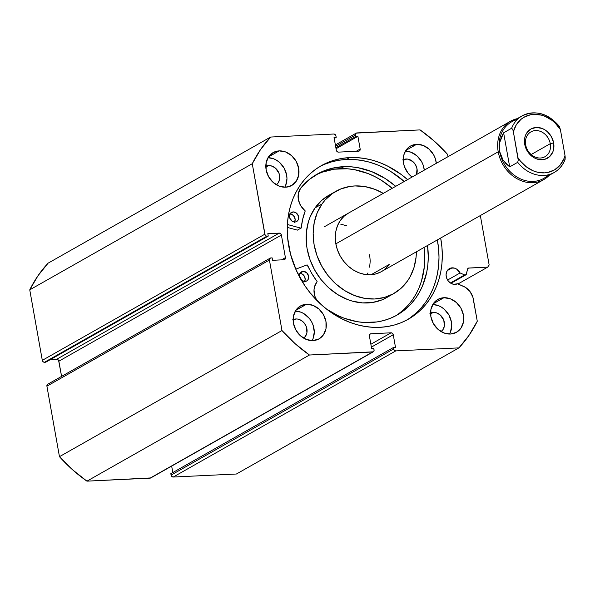 <?xml version="1.0" encoding="UTF-8"?>
<svg xmlns="http://www.w3.org/2000/svg" width="595" height="595" viewBox="0 0 595 595"><rect width="100%" height="100%" fill="white"/><g stroke="black" fill="none" stroke-linecap="round" stroke-linejoin="round"><path stroke-width="0.89" d="M47.697 384.258L46.908 386.17L269.423 260.045A2.097 1.755 -119.5 0 1 270.197 258.133L47.682 384.258A2.097 1.755 60.5 0 0 46.908 386.17L59.463 456.67L281.985 330.537L59.463 456.67L46.908 386.17L269.423 260.045L281.985 330.537A142.703 119.268 -119.5 0 0 309.452 355.022L86.937 481.154L72.597 469.79L59.463 456.67A142.703 119.268 60.5 0 0 86.937 481.154L150.096 478.135L372.619 352.002L150.096 478.135A2.097 1.755 60.5 0 0 150.773 477.941L86.937 481.154L309.452 355.022L372.619 352.002A2.097 1.755 -119.5 0 0 374.062 349.897L373.816 348.484L371.644 348.588L369.376 335.878A2.097 1.755 -119.5 0 1 370.826 333.773L369.636 334.442L370.826 333.773L391.079 332.806A2.097 1.755 -119.5 0 1 393.25 334.74L371.384 347.13L393.25 334.74L395.511 347.45L393.34 347.554L393.593 348.968A2.097 1.755 -119.5 0 0 395.764 350.901L173.242 477.034L171.858 476.498L171.077 475.1A2.097 1.755 60.5 0 0 173.242 477.034L236.408 474.014L458.923 347.882L236.408 474.014L173.242 477.034L395.764 350.901L458.923 347.882A142.703 119.268 -119.5 0 0 477.279 321.211L473.345 299.121A15.053 12.584 -119.5 0 0 463.52 286.359L457.548 283.77A8.605 7.192 -119.5 0 1 455.101 284.395A8.605 7.192 -119.5 0 1 446.652 278.11A8.605 7.192 -119.5 0 1 449.381 268.635A8.605 7.192 -119.5 0 1 452.155 267.839L447.284 270.599L452.155 267.839A8.605 7.192 -119.5 0 1 460.091 272.949L447.589 280.037L460.091 272.949L456.67 269.133L454.446 268.122L450.735 268.07L448.28 269.431L446.644 271.811L446.064 274.853L446.644 278.081L448.28 281.011L450.735 283.198L453.628 284.306L457.548 283.77L465.305 287.281L469.931 291.438L472.854 297.084L477.279 321.211L469.009 335.357L458.923 347.882L395.764 350.901L394.381 350.373L393.593 348.968L393.34 347.554L395.511 347.45L393.25 334.74L392.462 333.334L391.079 332.806L370.826 333.773L369.651 334.42L369.376 335.878L371.644 348.588L373.816 348.484L374.062 350.678L373.281 351.816L309.452 355.022L295.113 343.665L281.985 330.537L269.423 260.045L269.699 258.587L270.874 257.94L272.138 257.88L272.57 260.298L283.964 259.755L285.139 259.1L285.414 257.65L281.39 235.047L280.602 233.642L279.219 233.114L267.824 233.657L268.256 236.081L266.27 236.022L265.102 234.973L252.265 163.714L260.536 149.568L270.628 137.043L333.788 134.024L335.171 134.552L335.952 135.958L336.205 137.371L334.04 137.475L336.301 150.185L337.082 151.591L338.473 152.119L358.726 151.152L359.893 150.498L360.168 149.048L357.907 136.337L355.736 136.434L355.483 134.247L356.271 133.109L420.092 129.903L434.439 141.26L447.566 154.388L447.976 156.701L447.566 154.388A142.703 119.268 -119.5 0 0 420.092 129.903L356.933 132.923A2.097 1.755 -119.5 0 0 356.256 133.109L335.372 144.949M404.25 181.49A88.246 73.758 60.5 0 0 346.35 159.467L349.659 157.593A88.246 73.758 -119.5 0 1 407.553 179.616M440.672 238.037A88.246 73.758 -119.5 0 1 408.289 319.232A88.246 73.758 -119.5 0 1 379.893 327.332L387.271 326.566L394.44 324.996L401.313 322.624L407.843 319.485L413.949 315.603L419.587 311.014L424.704 305.763L429.233 299.91L433.145 293.499L436.395 286.597L438.961 279.271L440.813 271.588L441.929 263.622L442.301 255.456L441.929 247.17L440.672 238.037M406.623 320.14A88.246 73.758 60.5 0 0 437.362 239.911L438.619 249.045L438.998 257.33L438.619 265.496L437.504 273.462L435.652 281.145L433.093 288.471L429.835 295.373L425.923 301.784L421.394 307.637L416.284 312.888L410.647 317.477M306.485 304.276L295.797 310.337L306.485 304.276L300.505 305.956L295.923 310.144L293.447 316.205L293.447 323.219L295.923 330.113L300.497 335.833L306.485 339.522L312.955 340.608A18.884 15.782 -119.5 0 1 294.413 326.811A18.884 15.782 -119.5 0 1 300.408 306.009A18.884 15.782 -119.5 0 1 306.485 304.276A18.884 15.782 -119.5 0 1 325.026 318.072A18.884 15.782 -119.5 0 1 319.032 338.875A18.884 15.782 -119.5 0 1 312.955 340.608L318.935 338.927L323.516 334.732L325.993 328.671L325.993 321.664L323.516 314.77L318.942 309.043L312.963 305.361L306.485 304.276M279.159 150.885L268.471 156.939L279.159 150.885L273.179 152.565L268.598 156.753L266.121 162.814L266.121 169.82L268.598 176.715L273.179 182.442L279.159 186.123L285.63 187.209A18.884 15.782 -119.5 0 1 267.088 173.413A18.884 15.782 -119.5 0 1 273.083 152.618A18.884 15.782 -119.5 0 1 279.159 150.885A18.884 15.782 -119.5 0 1 297.708 164.681A18.884 15.782 -119.5 0 1 291.714 185.476A18.884 15.782 -119.5 0 1 285.63 187.209L291.617 185.528L296.191 181.341L298.668 175.28L298.675 168.273L296.191 161.379L291.617 155.652L285.637 151.97L279.159 150.885M443.915 297.716L433.227 303.77L443.915 297.716L437.935 299.389L433.353 303.584L430.877 309.645L430.877 316.652L433.353 323.546L437.935 329.273L443.915 332.955L450.385 334.04A18.884 15.782 -119.5 0 1 431.844 320.244A18.884 15.782 -119.5 0 1 437.838 299.449A18.884 15.782 -119.5 0 1 443.915 297.716A18.884 15.782 -119.5 0 1 462.464 311.512A18.884 15.782 -119.5 0 1 456.469 332.308A18.884 15.782 -119.5 0 1 450.385 334.04L456.372 332.36L460.947 328.172L463.431 322.111L463.431 315.097L460.954 308.21L456.372 302.483L450.393 298.802L443.915 297.716M416.597 144.317L405.909 150.379L416.597 144.317L410.61 145.998L408.096 147.813L404.496 153.041L403.551 156.247L403.551 163.261L404.496 166.793L408.096 173.219L412.06 177.065A18.884 15.782 -119.5 0 1 410.513 146.05A18.884 15.782 -119.5 0 1 416.597 144.317A18.884 15.782 -119.5 0 1 436.328 163.305L435.161 158.181L433.629 154.812L429.047 149.092L423.067 145.403L416.597 144.317M403.239 159.638A10.703 8.947 -119.5 0 1 405.969 159.006L403.254 160.546L405.969 159.006A10.703 8.947 -119.5 0 1 415.027 163.997A10.703 8.947 -119.5 0 1 416.537 174.521M429.902 313.357L433.294 312.405L430.579 313.937L433.294 312.405A10.703 8.947 -119.5 0 1 443.632 319.775A10.703 8.947 -119.5 0 1 441.073 331.579L442.94 329.66L444.346 326.231L443.811 320.259L440.352 315.105L436.961 313.015L433.294 312.405A10.703 8.947 -119.5 0 0 430.557 313.029M265.147 166.526L268.538 165.574L265.824 167.113L268.538 165.574A10.703 8.947 -119.5 0 1 278.877 172.944A10.703 8.947 -119.5 0 1 276.318 184.748L278.185 182.829L279.591 179.4L279.055 173.428L275.597 168.273L272.205 166.184L268.538 165.574A10.703 8.947 -119.5 0 0 265.801 166.198M292.472 319.917L295.856 318.965L293.142 320.504L295.856 318.965A10.703 8.947 -119.5 0 1 306.194 326.343A10.703 8.947 -119.5 0 1 303.643 338.139L305.51 336.227L306.916 332.791L306.38 326.819L304.342 323.174L301.293 320.452L297.693 319.076L295.856 318.965A10.703 8.947 -119.5 0 0 293.127 319.589M480.344 215.546L489.157 265.02L487.707 267.125L468.347 268.114L467.596 269.022L466.168 274.57L464.628 274.92L460.091 272.949L464.628 274.92L450.4 282.982L464.628 274.92A1.681 1.406 -119.5 0 0 466.413 274.042L467.596 269.022A1.681 1.406 -119.5 0 1 468.741 268.033L467.789 268.568L468.741 268.033L487.707 267.125L489.157 265.02L480.344 215.546M407.85 179.883L401.328 174.551L387.286 165.901L379.908 162.666L372.381 160.189L364.78 158.515L357.186 157.645L349.659 157.593L342.274 158.359L335.111 159.929L328.232 162.301L321.709 165.44L315.595 169.322L309.958 173.911L304.848 179.162L300.319 185.015L296.407 191.426L293.149 198.328L290.591 205.654L288.739 213.337L287.623 221.303L287.244 229.469L287.616 237.755L290.583 254.392L296.399 270.576L304.841 285.674L309.95 292.636L321.694 305.042L328.224 310.374L342.259 319.024L349.644 322.259L357.171 324.736L364.765 326.41L372.366 327.28L379.893 327.332A88.246 73.758 -119.5 0 1 293.246 262.871A88.246 73.758 -119.5 0 1 321.263 165.693A88.246 73.758 -119.5 0 1 349.659 157.593L346.35 159.467A88.246 73.758 60.5 0 0 319.619 166.66M171.077 475.1L170.825 473.687L393.34 347.554L170.825 473.687L171.077 475.1L393.593 348.968L171.077 475.1M172.81 472.556L171.665 466.101L172.81 472.556M356.256 133.109A2.097 1.755 -119.5 0 0 355.483 135.02L335.61 146.288L355.483 135.02L355.736 136.434L357.907 136.337L360.168 149.048A2.097 1.755 -119.5 0 1 358.726 151.152L338.473 152.119A2.097 1.755 -119.5 0 1 336.301 150.185L334.04 137.475L336.205 137.371L335.952 135.958A2.097 1.755 -119.5 0 0 333.788 134.024L270.628 137.043A142.703 119.268 -119.5 0 0 252.265 163.714L29.75 289.839L38.02 275.693L48.106 263.168A142.703 119.268 60.5 0 0 29.75 289.839L42.305 360.339L264.827 234.207L42.305 360.339L29.75 289.839L252.265 163.714L264.827 234.207A2.097 1.755 -119.5 0 0 266.991 236.141L44.476 362.273L43.093 361.738L42.305 360.339A2.097 1.755 60.5 0 0 44.476 362.273L45.741 362.206L268.256 236.081L45.741 362.206L44.476 362.273L266.991 236.141L268.256 236.081L267.824 233.657L279.219 233.114A2.097 1.755 -119.5 0 1 281.39 235.047L58.868 361.172L61.583 376.382L58.593 360.406L56.703 359.246L50.449 359.544L56.703 359.246L279.219 233.114L56.703 359.246A2.097 1.755 60.5 0 1 58.868 361.172L281.39 235.047L285.414 257.65L281.495 259.874L285.414 257.65A2.097 1.755 -119.5 0 1 283.964 259.755L272.57 260.298L272.138 257.88L270.874 257.94A2.097 1.755 -119.5 0 0 270.197 258.133M270.628 137.043L48.106 263.168L270.628 137.043M424.295 170.125L423.134 164.994L421.602 161.632L417.021 155.905L411.041 152.223L405.44 151.123A18.884 15.782 60.5 0 1 424.295 170.125M402.577 159.958L404.206 159.289L407.806 159.118L413.027 161.714L415.622 164.956L417.021 168.861L416.485 174.655M450.452 332.144L451.717 325.48L451.397 321.917L448.92 315.023L444.346 309.303L441.475 307.161L438.366 305.614L432.766 304.514A18.884 15.782 60.5 0 1 448.861 314.911A18.884 15.782 60.5 0 1 449.515 334.055M285.697 185.313L286.961 178.649L286.641 175.086L284.165 168.192L279.591 162.472L276.72 160.33L273.611 158.783L268.01 157.682A18.884 15.782 60.5 0 1 284.105 168.08A18.884 15.782 60.5 0 1 284.76 187.224M313.022 338.704L314.286 332.04L313.022 324.952L311.49 321.59L309.43 318.518L304.045 313.721L300.929 312.182L295.336 311.081A18.884 15.782 60.5 0 1 311.423 321.471A18.884 15.782 60.5 0 1 312.078 340.623M457.994 283.971L487.707 267.125L457.994 283.971M355.736 136.434L335.863 147.701L355.736 136.434M357.907 136.337L336.041 148.728L357.907 136.337M360.168 149.048L356.249 151.271L360.168 149.048M336.205 137.371L334.219 138.494L336.205 137.371M391.079 332.806L370.871 344.26L391.079 332.806M404.548 181.758L391.146 171.754L383.976 167.775L376.598 164.54L369.071 162.063L361.477 160.39L353.876 159.519L346.35 159.467L338.971 160.233L331.802 161.803L324.93 164.175M525.683 144.875A14.273 11.93 60.5 0 0 540.424 158.01A14.273 11.93 60.5 0 0 550.271 143.7L553.648 142.912A16.786 14.035 -119.5 0 1 542.06 159.75A16.786 14.035 -119.5 0 1 524.716 144.295L525.683 144.875A14.273 11.93 -119.5 0 1 530.941 131.874A14.273 11.93 -119.5 0 1 550.271 143.7A14.273 11.93 -119.5 0 1 545.013 156.701A14.273 11.93 -119.5 0 1 525.683 144.875L524.716 144.295L525.556 147.434L528.747 153.146L533.537 157.415L536.303 158.783L542.06 159.75L544.827 159.304L549.609 156.649L552.807 152L553.648 149.144L553.648 142.912L551.446 136.783L547.378 131.696L544.827 129.792L542.06 128.423L536.303 127.456L530.985 128.951L526.917 132.678L525.556 135.206L524.716 138.062L524.716 144.295A16.786 14.035 -119.5 0 1 536.303 127.456A16.786 14.035 -119.5 0 1 553.648 142.912L550.271 143.7L531.156 154.536L550.271 143.7A14.273 11.93 60.5 0 0 535.53 130.558A14.273 11.93 60.5 0 0 525.683 144.875M548.553 174.744A32.524 27.184 -119.5 0 1 519.837 178.589A32.524 27.184 -119.5 0 1 499.622 151.472L498.216 151.799A33.58 28.062 60.5 0 0 519.457 179.965A33.58 28.062 60.5 0 0 549.245 175.287A33.58 28.062 -119.5 0 1 543.711 179.631A33.58 28.062 -119.5 0 1 498.216 151.799L335.84 243.846L498.216 151.799A33.58 28.062 -119.5 0 1 510.592 121.209A33.58 28.062 -119.5 0 1 517.167 118.688A33.58 28.062 60.5 0 0 498.216 151.799L499.622 151.472A32.524 27.184 -119.5 0 1 517.278 119.565M367.152 274.697L367.97 272.889M369.651 267.177L370.216 261.041L369.651 254.72M346.476 225.736L340.719 224.159M565.027 159.653C562.811 165.306 559.203 169.582 554.22 172.468A32.524 27.184 -119.5 0 0 564.722 160.085L565.25 157.972L564.997 155.444L560.378 129.517L559.307 126.311C548.084 113.229 535.693 109.755 522.135 115.876L511.611 121.841A32.524 27.184 60.5 0 0 499.622 151.472L499.837 142.175L503.615 132.804L511.633 128.26A32.524 27.184 -119.5 0 1 522.135 115.876A32.524 27.184 -119.5 0 1 558.653 126.014L558.973 126.014M554.22 172.468A32.524 27.184 -119.5 0 1 517.702 162.331L509.684 166.875L502.998 159.943L499.622 151.472A32.524 27.184 60.5 0 0 543.696 178.433L554.22 172.468M522.819 115.504A32.524 27.184 60.5 0 0 511.633 128.26L503.615 132.804L509.684 166.875L517.702 162.331L518.23 160.204L513.366 131.763L512.749 129.435L511.633 128.26L512.749 129.435L513.366 131.763L516.259 124.868L520.915 119.409L523.793 117.349L530.383 114.79L533.968 114.337L541.361 115.118L545.035 116.337L551.967 120.324L555.098 123.009L560.378 129.517L564.997 155.444L563.785 159.043L559.977 165.284L554.562 169.858L547.973 172.416L544.395 172.87L536.995 172.089L533.328 170.869L526.397 166.883L520.439 161.111L517.977 157.69L513.366 131.763A30.427 25.436 -119.5 0 1 533.968 114.337A30.427 25.436 -119.5 0 1 560.378 129.517L559.285 126.281M503.615 132.804L501.295 137.445L499.837 142.175L499.272 146.883L499.622 151.472L500.871 155.86L502.998 159.943L505.958 163.64L509.684 166.875L503.615 132.804M564.722 160.085L565.25 157.972L564.997 155.444A30.427 25.436 -119.5 0 1 544.395 172.87A30.427 25.436 -119.5 0 1 517.977 157.69L518.23 160.204L517.702 162.331A32.524 27.184 60.5 0 0 553.536 172.84M564.99 159.758L565.146 159.222M307.079 264.894L311.839 273.551L317.105 281.532L314.458 286.969L314.004 289.943L314.852 296.169L316.912 300.482A15.678 13.105 -119.5 0 1 317.046 281.926L317.031 281.398A68.626 57.358 -119.5 0 1 307.578 265.147L307.079 264.894L295.767 269.156L307.079 264.894M300.787 279.353L302.275 280.699L304.93 281.465A5.243 4.388 -119.5 0 1 301.152 279.776M299.679 277.151A5.243 4.388 -119.5 0 1 301.494 271.848A5.243 4.388 -119.5 0 1 303.227 271.365L300.185 273.09L303.227 271.365L301.561 271.811L299.843 273.745L299.806 277.56M294.904 222.017A5.243 4.388 -119.5 0 1 289.787 218.157A5.243 4.388 -119.5 0 1 291.468 212.408A5.243 4.388 -119.5 0 1 293.201 211.924L290.159 213.65L293.201 211.924L291.535 212.37L289.81 214.304L289.772 218.12L292.242 221.258L294.004 221.957L295.774 221.89L297.277 221.08L298.296 219.637L298.333 215.829L295.864 212.683L293.201 211.924A5.243 4.388 -119.5 0 1 298.311 215.784A5.243 4.388 -119.5 0 1 296.637 221.533A5.243 4.388 -119.5 0 1 294.904 222.017M370.246 322.542A81.009 67.711 -119.5 0 1 326.514 309.065L337.967 315.625L344.319 318.273L357.283 321.702L363.79 322.445L377.037 321.925L383.641 320.556L389.985 318.459L396.01 315.647L401.662 312.152L406.891 308.009L411.636 303.249L415.853 297.931L419.505 292.1L422.562 285.808L426.749 272.101L427.85 264.812L428.266 257.338L427.545 245.475A81.009 67.711 -119.5 0 1 397.044 315.075A81.009 67.711 -119.5 0 1 370.246 322.542M343.947 166.66A81.009 67.711 -119.5 0 1 395.712 186.332L385.024 178.396L371.711 171.628L357.84 167.664L350.864 166.786L343.947 166.66L340.437 168.645L343.947 166.66L331.422 168.422L319.76 172.736L309.348 179.452L300.534 188.347A81.009 67.711 -119.5 0 1 317.15 174.127A81.009 67.711 -119.5 0 1 343.947 166.66M395.273 316.042A81.009 67.711 60.5 0 0 424.042 247.468L424.756 259.323L424.339 266.805L421.476 281.108L419.051 287.794L416.002 294.086L412.342 299.917L408.125 305.242L403.38 309.995L398.159 314.138M316.257 174.722L321.954 172.252L334.093 169.203L347.354 168.779L354.337 169.649L368.208 173.614L374.962 176.663L381.514 180.382L392.202 188.317A81.009 67.711 60.5 0 0 340.437 168.645A81.009 67.711 60.5 0 0 315.409 175.153M287.273 227.402L297.374 230.131L300.877 228.138L287.385 224.493L300.877 228.138L297.374 230.131L287.273 227.402M301.122 228.116L301.278 227.848A68.626 57.358 -119.5 0 1 305.175 211.121L305.012 210.6A15.678 13.105 -119.5 0 1 300.549 188.355L298.326 193.65L298.4 199.808L300.765 205.803L305.198 210.987L302.676 219.25L301.241 227.989L297.76 229.908M304.93 281.465L306.603 281.019L307.89 279.866L308.612 276.251L306.685 272.726L303.227 271.365A5.243 4.388 -119.5 0 1 308.344 275.225A5.243 4.388 -119.5 0 1 306.67 280.981A5.243 4.388 -119.5 0 1 304.93 281.465M294.346 222.411L295.15 219.786L294.406 216.878L292.353 214.676L289.691 213.91M304.38 281.859L305.183 279.226L304.432 276.318L302.379 274.117L299.724 273.358M294.599 222.017A5.243 4.388 60.5 0 0 294.361 216.796A5.243 4.388 60.5 0 0 290.003 213.91M304.625 281.465A5.243 4.388 60.5 0 0 304.387 276.244A5.243 4.388 60.5 0 0 300.029 273.358M389.19 264.485L371.131 274.719L389.19 264.485A33.58 28.062 -119.5 0 1 381.336 271.67A33.58 28.062 -119.5 0 1 343.917 261.555A33.58 28.062 -119.5 0 1 340.362 220.44L337.603 225.475L335.885 231.172L335.275 237.293L335.803 243.623L337.439 249.9L340.132 255.895L343.769 261.369L348.216 266.121L353.296 269.966L358.815 272.748L364.564 274.369L370.328 274.764L375.869 273.916L380.993 271.863M416.396 251.797A58.756 49.11 -119.5 0 1 407.493 281.004L401.023 288.337L393.154 293.915L384.191 297.507L374.486 298.995L364.408 298.303L354.345 295.462L344.683 290.591L335.788 283.867L328.016 275.552L321.65 265.965L316.942 255.478L314.071 244.486L313.149 233.418L314.212 222.701L317.224 212.742L322.051 203.921A58.756 49.11 -119.5 0 1 335.796 191.345A58.756 49.11 -119.5 0 1 383.277 193.375L375.2 189.463L365.137 186.622L355.059 185.93L350.135 186.406L340.764 188.957L332.308 193.561L325.101 200.046L322.051 203.921L315.038 207.9L322.051 203.921A58.756 49.11 -119.5 0 0 328.269 275.872A58.756 49.11 -119.5 0 0 393.749 293.58L386.735 297.56A58.756 49.11 60.5 0 0 390.141 295.395M335.796 191.345L328.782 195.324A58.756 49.11 60.5 0 0 315.038 207.9L310.203 216.714L308.463 221.578L306.418 231.968L306.351 242.916L307.057 248.465L309.928 259.45L314.636 269.944L320.995 279.531L328.775 287.846L337.67 294.57L347.331 299.441L352.337 301.122L362.459 302.892L372.396 302.498L381.774 299.947L386.133 297.894M329.385 194.989L321.516 200.56L315.038 207.9A58.756 49.11 60.5 0 0 321.255 279.851A58.756 49.11 60.5 0 0 386.735 297.56M416.396 251.507L416.113 256.936L414.068 267.326L410.134 276.757L407.493 281.004A58.756 49.11 -119.5 0 1 393.749 293.58M348.558 213.062L344.066 216.245L340.362 220.44A33.58 28.062 -119.5 0 1 348.216 213.255M369.688 254.943L370.216 261.264M373.288 351.816L150.773 477.941M450.936 283.317L465.803 274.89M510.592 121.209L324.163 226.888M543.711 179.631L381.336 271.67"/></g></svg>
